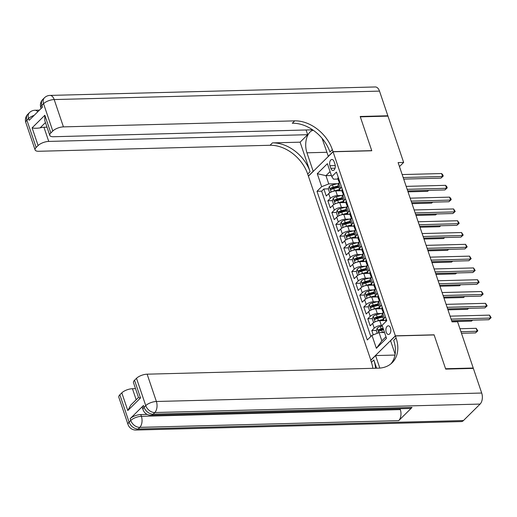 <?xml version="1.0" encoding="UTF-8"?>
<svg xmlns="http://www.w3.org/2000/svg" width="517" height="517" viewBox="0 0 517 517"><rect width="100%" height="100%" fill="white"/><g stroke="black" fill="none" stroke-linecap="round" stroke-linejoin="round"><path stroke-width="0.78" d="M390.503 328.036A4.323 2.482 -91.5 0 0 388.254 325.826A4.323 2.482 -91.5 0 0 386.238 332.257A4.323 2.482 -91.5 0 0 388.48 334.473A4.323 2.482 -91.5 0 0 390.503 328.036M370.876 360.226L308.41 176.168L333.064 151.772L395.363 335.83L370.708 360.226M340.903 190.754L335.798 190.883A5.409 2.1 161.3 0 0 328.709 193.636L326.272 196.046L323.875 188.963L328.444 188.847M331.849 188.757L333.226 188.724M341.375 195.504L337.394 195.607A5.409 2.1 161.3 0 0 330.305 198.36L327.868 200.764L332.437 200.648M335.843 200.557L337.22 200.518M327.868 200.764L330.266 207.84L332.702 205.436A5.409 2.1 161.3 0 1 339.792 202.683L344.897 202.554M348.891 214.348L343.786 214.484A5.409 2.1 161.3 0 0 336.696 217.237L334.26 219.641L331.862 212.565L336.431 212.442M339.837 212.358L341.214 212.319M352.885 226.149L347.779 226.278A5.409 2.1 161.3 0 0 340.684 229.031L338.254 231.442L335.856 224.359L340.425 224.242M343.831 224.152L345.207 224.12M356.879 237.949L351.773 238.078A5.409 2.1 161.3 0 0 344.677 240.832L342.248 243.242L339.85 236.159L344.419 236.043M347.825 235.952L349.201 235.92M360.872 249.743L355.767 249.879A5.409 2.1 161.3 0 0 348.671 252.632L346.241 255.036L343.844 247.96L348.413 247.843M351.818 247.753L353.195 247.714M364.866 261.544L359.761 261.68A5.409 2.1 161.3 0 0 352.665 264.433L350.235 266.837L347.838 259.76L352.407 259.637M355.812 259.553L357.189 259.515M368.86 273.344L363.755 273.474A5.409 2.1 161.3 0 0 356.659 276.227L354.229 278.637L351.831 271.554L356.4 271.438M359.8 271.347L361.183 271.315M372.854 285.138L367.749 285.274A5.409 2.1 161.3 0 0 360.653 288.027L358.223 290.431L355.825 283.355L360.394 283.238M363.794 283.148L365.176 283.109M376.848 296.939L371.742 297.075A5.409 2.1 161.3 0 0 364.647 299.828L362.217 302.232L359.819 295.155L364.388 295.033M367.787 294.948L369.17 294.91M380.842 308.739L375.736 308.869A5.409 2.1 161.3 0 0 368.64 311.622L366.21 314.032L363.813 306.949L368.382 306.833M371.781 306.743L373.164 306.71M384.835 320.54L379.73 320.669A5.409 2.1 161.3 0 0 372.634 323.422L370.204 325.833L367.807 318.75L372.376 318.634M375.775 318.543L377.158 318.511M399.467 166.571L403.648 162.435L398.116 162.577L452.026 321.858L457.558 321.716L473.236 368.026L445.57 368.744L434.093 334.822L395.363 335.83M329.956 165.711L330.835 168.309A4.194 2.404 -91.5 0 0 333.006 170.455A4.194 2.404 -91.5 0 0 334.964 164.219L334.085 161.627A4.194 2.404 -91.5 0 0 331.908 159.482A4.194 2.404 -91.5 0 0 329.956 165.711L335.262 165.576M331.41 175.528L325.956 175.67L328.754 183.929L321.664 186.682L316.999 191.296L367.316 339.96L371.981 335.346L376.376 348.322L386.503 338.299L382.108 325.316L386.774 320.702L336.451 172.038L331.791 176.652L333.549 179.179L337.944 179.063M321.664 186.682L317.27 173.699L327.397 163.676L331.791 176.652M382.128 325.367L381.326 325.387L379.73 320.669M381.313 313.489L377.332 313.593L375.736 308.869M377.32 301.689L373.339 301.792L371.742 297.075M373.326 289.888L369.345 289.992L367.749 285.274M369.332 278.094L365.351 278.198L363.755 273.474M365.338 266.294L361.357 266.397L359.761 261.68M361.344 254.493L357.363 254.597L355.767 249.879M357.35 242.693L353.369 242.796L351.773 238.078M353.357 230.899L349.376 231.002L347.779 226.278M349.363 219.098L345.382 219.202L343.786 214.484M345.369 207.298L341.388 207.401L339.792 202.683M323.875 188.963L321.645 191.174L370.831 336.483M381.326 325.387A5.409 2.1 -18.7 0 0 374.23 328.14L371.801 330.55L373.255 334.848M367.807 318.75L370.237 316.346A5.409 2.1 -18.7 0 1 377.332 313.593M363.813 306.949L366.243 304.545A5.409 2.1 -18.7 0 1 373.339 301.792M359.819 295.155L362.255 292.745A5.409 2.1 -18.7 0 1 369.345 289.992M355.825 283.355L358.262 280.951A5.409 2.1 -18.7 0 1 365.351 278.198M351.831 271.554L354.268 269.15A5.409 2.1 -18.7 0 1 361.357 266.397M347.838 259.76L350.274 257.35A5.409 2.1 -18.7 0 1 357.363 254.597M343.844 247.96L346.28 245.549A5.409 2.1 -18.7 0 1 353.369 242.796M339.85 236.159L342.286 233.755A5.409 2.1 -18.7 0 1 349.376 231.002M335.856 224.359L338.292 221.955A5.409 2.1 -18.7 0 1 345.382 219.202M331.862 212.565L334.299 210.154A5.409 2.1 -18.7 0 1 341.388 207.401M341.582 187.193L340.432 188.337A5.409 2.1 161.3 0 0 339.734 189.952A5.409 2.1 161.3 0 0 341.937 190.857M339.986 182.475L338.835 183.613A5.409 2.1 161.3 0 0 338.137 185.235L339.734 189.952M343.979 194.269L342.829 195.413A5.409 2.1 161.3 0 0 342.131 197.029L343.727 201.753A5.409 2.1 -18.7 0 1 344.425 200.131L345.576 198.993M347.973 206.07L346.823 207.214A5.409 2.1 161.3 0 0 346.125 208.829L347.721 213.547A5.409 2.1 -18.7 0 1 348.419 211.931L349.57 210.787M351.967 217.87L350.817 219.008A5.409 2.1 161.3 0 0 350.119 220.63L351.715 225.347A5.409 2.1 -18.7 0 1 352.413 223.732L353.563 222.588M355.961 229.671L354.811 230.808A5.409 2.1 161.3 0 0 354.113 232.43L355.709 237.148A5.409 2.1 -18.7 0 1 356.407 235.526L357.557 234.388M359.955 241.465L358.804 242.609A5.409 2.1 161.3 0 0 358.107 244.224L359.703 248.948A5.409 2.1 -18.7 0 1 360.401 247.326L361.551 246.189M363.949 253.265L362.792 254.403A5.409 2.1 161.3 0 0 362.1 256.025L363.697 260.742A5.409 2.1 -18.7 0 1 364.395 259.127L365.545 257.983M367.942 265.066L366.786 266.203A5.409 2.1 161.3 0 0 366.094 267.825L367.69 272.543A5.409 2.1 -18.7 0 1 368.388 270.921L369.539 269.784M371.936 276.86L370.779 278.004A5.409 2.1 161.3 0 0 370.088 279.619L371.684 284.344A5.409 2.1 -18.7 0 1 372.382 282.721L373.532 281.584M375.93 288.66L374.773 289.804A5.409 2.1 161.3 0 0 374.082 291.42L375.678 296.138A5.409 2.1 -18.7 0 1 376.376 294.522L377.526 293.378M379.924 300.461L378.767 301.598A5.409 2.1 161.3 0 0 378.076 303.221L379.672 307.938A5.409 2.1 -18.7 0 1 380.37 306.322L381.52 305.179M383.918 312.262L382.761 313.399A5.409 2.1 161.3 0 0 382.069 315.021L383.666 319.739A5.409 2.1 -18.7 0 1 384.364 318.117L385.514 316.979M337.381 183.703L328.754 183.929M333.064 151.772L371.788 150.764L360.31 116.842L387.97 116.125L403.648 162.435M472.868 368.388L473.236 368.026M330.079 171.592L325.956 175.67L317.27 173.699M384.525 332.45L379.071 332.593L381.869 340.852L385.986 336.774M321.645 191.174L316.999 191.296M371.801 330.55L376.37 330.434M379.769 330.344L381.152 330.305M345.931 202.658A5.409 2.1 -18.7 0 1 343.727 201.753M349.925 214.458A5.409 2.1 -18.7 0 1 347.721 213.547M353.919 226.252A5.409 2.1 -18.7 0 1 351.715 225.347M357.913 238.053A5.409 2.1 -18.7 0 1 355.709 237.148M361.906 249.853A5.409 2.1 -18.7 0 1 359.703 248.948M365.9 261.654A5.409 2.1 -18.7 0 1 363.697 260.742M369.894 273.448A5.409 2.1 -18.7 0 1 367.69 272.543M373.888 285.248A5.409 2.1 -18.7 0 1 371.684 284.344M377.882 297.049A5.409 2.1 -18.7 0 1 375.678 296.138M381.876 308.843A5.409 2.1 -18.7 0 1 379.672 307.938M371.981 335.346L379.071 332.593M385.869 320.643A5.409 2.1 -18.7 0 1 383.666 319.739M376.376 348.322L381.869 340.852M338.351 177.654L338.254 177.661A3.58 1.396 161.3 0 0 337.821 178.701L338.583 180.944A3.58 1.396 161.3 0 0 339.081 181.389L339.217 181.441M403.706 179.108L440.923 178.139L442.584 176.491L403.17 177.518M441.589 173.544L442.83 174.882L443.224 176.064L442.584 176.491L441.589 173.544L402.174 174.565M339.32 183.128L339.062 182.359A3.58 1.396 -18.7 0 1 339.126 181.81L338.648 180.394A3.58 1.396 161.3 0 0 338.583 180.944M443.224 176.064L440.923 178.139M332.838 191.406A3.58 1.396 -18.7 0 1 334.48 190.825L339.598 189.545M337.265 190.844L339.863 190.198M330.234 192.518L329.587 192.537L328.392 188.996L329.323 186.495A3.58 1.396 -18.7 0 1 332.483 184.924L339.204 183.244M329.587 192.537L330.305 192.479M408.016 191.839L427.598 191.329L428.574 190.366M338.357 185.887L333.239 187.167A3.58 1.396 161.3 0 0 330.718 188.24C330.182 189.228 330.344 189.7 331.197 189.655A3.58 1.396 -18.7 0 1 333.717 188.582L338.835 187.303M330.718 188.24L332.308 188.201A1.822 0.711 -18.7 0 1 333.11 187.917L338.583 186.553M428.716 190.359L427.598 191.329M25.85 122.607A8.11 8.11 0 0 1 27.828 114.238A8.11 5.842 45.3 0 0 26.897 120.177L36.138 147.494A8.11 3.154 161.3 0 0 35.098 149.917L25.85 122.607A8.11 3.154 -18.7 0 1 26.897 120.177L28.558 118.529L29.159 120.299L42.484 107.109L41.883 105.339L43.551 103.691A8.11 3.154 -18.7 0 1 54.188 99.561L63.436 126.878A8.11 3.154 161.3 0 0 52.799 131.008L43.551 103.691A8.11 5.842 -134.7 0 1 44.481 97.752A8.11 8.11 0 0 1 49.981 95.412A8.11 4.659 -91.5 0 1 54.188 99.561L379.504 91.108L387.853 115.769L360.187 116.487L371.749 150.647L333.019 151.649L332.341 149.646A33.799 24.357 45.3 0 0 294.696 120.868L63.436 126.878M313.27 130.265A15.213 8.731 -91.5 0 0 306.949 152.806L313.199 171.269L308.371 176.051L307.693 174.048A33.799 24.357 45.3 0 0 270.042 145.271L38.781 151.274A8.11 3.154 161.3 0 1 35.098 149.917M328.353 156.431L322.052 138.297M328.192 156.431L333.019 151.649M45.451 122.574L40.093 127.873C36.726 128.39 34.064 128.384 32.112 127.848L44.843 115.252L50.834 132.953A8.11 3.154 161.3 0 0 49.787 135.376A8.11 3.154 161.3 0 0 53.471 136.734L312.604 129.806M306.135 130.168L307.667 134.691L48.74 141.419A8.11 3.154 161.3 0 0 38.103 145.548L32.112 127.848M300.106 142.175L310.09 171.67A33.799 24.357 45.3 0 0 272.44 142.892L300.106 142.175L307.667 134.691M50.834 132.953L52.799 131.008M49.981 95.412L375.297 86.959A8.11 4.659 88.5 0 1 379.504 91.108M387.479 116.138L387.853 115.769M36.138 147.494L38.103 145.548M40.093 127.873A8.11 3.154 -18.7 0 1 43.951 127.26L48.74 141.419M47.008 127.182L43.951 127.26M332.341 149.646L329.943 152.017A33.799 24.357 45.3 0 0 292.299 123.24L294.696 120.868M44.843 115.252L44.785 120.603L49.787 135.376M143.48 405.496L144.081 407.267A8.11 3.154 161.3 0 0 143.041 409.697L142.44 407.926A8.11 3.154 -18.7 0 1 143.48 405.496L130.155 418.686A8.11 3.154 -18.7 0 1 140.792 414.556L141.393 416.327L400.32 409.6A8.11 4.659 88.5 0 1 398.717 420.638L412.043 407.448A8.11 4.659 88.5 0 1 409.858 408.475L150.932 415.203A8.11 4.659 -91.5 0 0 153.116 414.175L412.043 407.448M147.177 414.395L140.792 414.556M445.693 369.099L434.131 334.938L395.402 335.947L396.08 337.95A33.799 24.357 -134.7 0 1 392.196 362.695A33.799 24.357 -134.7 0 1 378.405 368.169L147.138 374.179L156.386 401.489L481.702 393.036L473.352 368.382L445.693 369.099M394.988 355.063L375.581 355.567L379.821 368.091M375.581 355.567L370.747 360.349L371.426 362.352A33.799 24.357 -134.7 0 1 372.873 368.311M376.615 368.214L373.83 359.981A33.799 24.357 -134.7 0 1 375.516 368.24M395.402 335.947L390.574 340.729L395.137 354.216M139.189 397.747L140.527 397.948L127.802 410.543L121.812 392.849L119.847 394.794L129.088 422.105L130.756 420.457L130.155 418.686M121.812 392.849A8.11 3.154 -18.7 0 1 132.449 388.719L136.178 399.744M135.512 388.635L132.449 388.719M398.717 420.638L139.79 427.365L138.129 429.013A8.11 5.842 45.3 0 1 129.088 422.105A8.11 3.154 161.3 0 0 128.048 424.535L118.8 397.218A8.11 3.154 -18.7 0 1 119.847 394.794M481.702 393.036A8.11 4.659 88.5 0 1 480.099 404.074L463.445 420.56A8.11 4.659 88.5 0 1 461.254 421.588L135.939 430.041A8.11 4.659 -91.5 0 0 138.129 429.013L463.445 420.56M127.802 410.543L130.769 405.102L138.491 397.457L133.496 382.677A8.11 3.154 -18.7 0 1 134.536 380.253L140.527 397.948M480.099 404.074L154.783 412.527L153.116 414.175A8.11 5.842 45.3 0 1 144.081 407.267L145.749 405.619L136.501 378.302L134.536 380.253M136.501 378.302A8.11 3.154 -18.7 0 1 147.138 374.179M400.022 408.734L400.32 409.6M396.08 337.95L393.683 340.328A33.799 24.357 -134.7 0 1 390.936 363.819M342.344 189.448L342.241 189.461A3.58 1.396 161.3 0 0 341.815 190.502L342.577 192.738A3.58 1.396 161.3 0 0 343.075 193.19L343.21 193.242M407.7 190.909L444.917 189.939L446.578 188.291L407.163 189.312M445.583 185.338L446.824 186.682L447.218 187.865L446.578 188.291L445.583 185.338L406.168 186.366M343.314 194.928L343.055 194.159A3.58 1.396 -18.7 0 1 343.12 193.61L342.642 192.195A3.58 1.396 161.3 0 0 342.577 192.738M447.218 187.865L444.917 189.939M346.338 201.249L346.235 201.255A3.58 1.396 161.3 0 0 345.808 202.296L346.571 204.538A3.58 1.396 161.3 0 0 347.069 204.984L347.204 205.042M411.694 202.703L448.911 201.74L450.572 200.092L411.157 201.113M449.577 197.139L450.818 198.483L451.212 199.659L450.572 200.092L449.577 197.139L410.162 198.166M347.308 206.729L347.049 205.953A3.58 1.396 -18.7 0 1 347.114 205.404L346.636 203.989A3.58 1.396 161.3 0 0 346.571 204.538M451.212 199.659L448.911 201.74M350.332 213.049L350.229 213.056A3.58 1.396 161.3 0 0 349.802 214.096L350.565 216.339A3.58 1.396 161.3 0 0 351.062 216.785L351.198 216.843M415.687 214.503L452.905 213.534L454.566 211.886L415.151 212.914M453.571 208.939L455.206 211.459L454.566 211.886L453.571 208.939L414.149 209.96M351.302 218.529L351.043 217.754A3.58 1.396 -18.7 0 1 351.108 217.205L350.629 215.789A3.58 1.396 161.3 0 0 350.565 216.339M455.206 211.459L452.905 213.534M354.326 224.85L354.223 224.856A3.58 1.396 161.3 0 0 353.796 225.897L354.559 228.139A3.58 1.396 161.3 0 0 355.056 228.585L355.192 228.637M419.681 226.304L456.899 225.334L458.56 223.687L419.145 224.708M457.564 220.74L459.199 223.26L458.56 223.687L457.564 220.74L418.143 221.761M355.295 230.323L355.037 229.554A3.58 1.396 -18.7 0 1 355.101 229.005L354.623 227.59A3.58 1.396 161.3 0 0 354.559 228.139M459.199 223.26L456.899 225.334M336.832 203.207A3.58 1.396 -18.7 0 1 338.473 202.625L343.592 201.346M341.259 202.645L343.857 201.998M334.228 204.318L333.581 204.338L332.379 200.796L333.316 198.295A3.58 1.396 -18.7 0 1 336.477 196.725L343.198 195.045M333.581 204.338L334.299 204.28M412.01 203.64L431.592 203.129L432.567 202.16M342.351 197.688L337.233 198.967A3.58 1.396 161.3 0 0 334.712 200.04C334.176 201.023 334.337 201.494 335.19 201.456A3.58 1.396 -18.7 0 1 337.711 200.383L342.829 199.103M334.712 200.04L336.302 200.001A1.822 0.711 -18.7 0 1 337.103 199.717L342.577 198.347M432.71 202.16L431.592 203.129M340.826 215.007A3.58 1.396 -18.7 0 1 342.467 214.426L347.586 213.146M345.253 214.445L347.851 213.792M338.221 216.119L337.575 216.132L336.373 212.597L337.31 210.096A3.58 1.396 -18.7 0 1 340.47 208.525L347.191 206.845M337.575 216.132L338.292 216.074M416.004 215.434L435.585 214.93L436.561 213.96M346.345 209.488L341.226 210.768A3.58 1.396 161.3 0 0 338.706 211.841C338.17 212.823 338.331 213.295 339.184 213.256A3.58 1.396 -18.7 0 1 341.705 212.183L346.823 210.904M338.706 211.841L340.296 211.796A1.822 0.711 -18.7 0 1 341.097 211.518L346.571 210.148M436.703 213.96L435.585 214.93M344.82 226.801A3.58 1.396 -18.7 0 1 346.461 226.22L351.579 224.94M349.246 226.246L351.844 225.593M342.215 227.913L341.569 227.932L340.367 224.391L341.304 221.896A3.58 1.396 -18.7 0 1 344.464 220.326L351.185 218.646M341.569 227.932L342.286 227.874M419.998 227.234L439.579 226.724L440.555 225.761M350.339 221.282L345.22 222.562A3.58 1.396 161.3 0 0 342.7 223.635C342.164 224.624 342.325 225.095 343.178 225.05A3.58 1.396 -18.7 0 1 345.699 223.984L350.817 222.704M342.7 223.635L344.29 223.596A1.822 0.711 -18.7 0 1 345.091 223.312L350.565 221.948M440.697 225.755L439.579 226.724M348.813 238.602A3.58 1.396 -18.7 0 1 350.455 238.02L355.573 236.741M353.24 238.04L355.838 237.393M346.209 239.714L345.563 239.733L344.361 236.191L345.298 233.69A3.58 1.396 -18.7 0 1 348.458 232.12L355.179 230.44M345.563 239.733L346.28 239.675M423.992 239.035L443.573 238.524L444.549 237.562M354.332 233.083L349.214 234.363A3.58 1.396 161.3 0 0 346.694 235.435C346.157 236.418 346.319 236.889 347.172 236.851A3.58 1.396 -18.7 0 1 349.692 235.778L354.811 234.498M346.694 235.435L348.284 235.397A1.822 0.711 -18.7 0 1 349.085 235.112L354.559 233.749M444.691 237.555L443.573 238.524M358.32 236.644L358.216 236.657A3.58 1.396 161.3 0 0 357.79 237.691L358.546 239.933A3.58 1.396 161.3 0 0 359.05 240.379L359.186 240.437M423.675 238.098L460.893 237.135L462.553 235.487L423.139 236.508M461.558 232.534L463.193 235.061L462.553 235.487L461.558 232.534L422.137 233.561M359.289 242.124L359.031 241.349A3.58 1.396 -18.7 0 1 359.095 240.806L358.617 239.384A3.58 1.396 161.3 0 0 358.546 239.933M463.193 235.061L460.893 237.135M352.807 250.402A3.58 1.396 -18.7 0 1 354.449 249.821L359.567 248.541M357.234 249.84L359.832 249.188M350.203 251.514L349.557 251.527L348.355 247.992L349.292 245.491A3.58 1.396 -18.7 0 1 352.452 243.921L359.173 242.24M349.557 251.527L350.274 251.469M427.986 250.829L447.567 250.325L448.543 249.356M358.326 244.884L353.208 246.163A3.58 1.396 161.3 0 0 350.688 247.236C350.151 248.218 350.313 248.69 351.166 248.651A3.58 1.396 -18.7 0 1 353.686 247.578L358.804 246.299M350.688 247.236L352.277 247.191A1.822 0.711 -18.7 0 1 353.079 246.913L358.552 245.543M448.685 249.356L447.567 250.325M362.314 248.444L362.21 248.451A3.58 1.396 161.3 0 0 361.784 249.491L362.54 251.734A3.58 1.396 161.3 0 0 363.044 252.18L363.18 252.238M427.669 249.898L464.886 248.935L466.547 247.281L427.132 248.309M465.552 244.334L467.187 246.855L466.547 247.281L465.552 244.334L426.131 245.355M363.283 253.925L363.024 253.149A3.58 1.396 -18.7 0 1 363.089 252.6L362.611 251.184A3.58 1.396 161.3 0 0 362.54 251.734M467.187 246.855L464.886 248.935M356.801 262.203A3.58 1.396 -18.7 0 1 358.443 261.621L363.561 260.342M361.228 261.641L363.826 260.988M354.197 263.308L353.55 263.327L352.348 259.786L353.285 257.292A3.58 1.396 -18.7 0 1 356.446 255.721L363.167 254.041M353.55 263.327L354.268 263.269M431.979 262.63L451.561 262.119L452.537 261.156M362.32 256.684L357.202 257.964A3.58 1.396 161.3 0 0 354.681 259.03C354.145 260.019 354.307 260.49 355.16 260.452A3.58 1.396 -18.7 0 1 357.68 259.379L362.798 258.099M354.681 259.03L356.271 258.991A1.822 0.711 -18.7 0 1 357.073 258.713L362.546 257.343M452.679 261.15L451.561 262.119M366.307 260.245L366.204 260.251A3.58 1.396 161.3 0 0 365.777 261.292L366.534 263.534A3.58 1.396 161.3 0 0 367.038 263.98L367.173 264.032M431.663 261.699L468.874 260.73L470.541 259.082L431.126 260.109M469.546 256.135L471.181 258.655L470.541 259.082L469.546 256.135L430.125 257.156M367.277 265.719L367.018 264.95A3.58 1.396 -18.7 0 1 367.083 264.4L366.598 262.985A3.58 1.396 161.3 0 0 366.534 263.534M471.181 258.655L468.874 260.73M360.795 273.997A3.58 1.396 -18.7 0 1 362.436 273.415L367.555 272.136M365.222 273.435L367.82 272.789M358.191 275.109L357.544 275.128L356.342 271.587L357.279 269.086A3.58 1.396 -18.7 0 1 360.439 267.515L367.16 265.835M357.544 275.128L358.262 275.07M435.973 274.43L455.555 273.92L456.53 272.957M366.314 268.478L361.196 269.758A3.58 1.396 161.3 0 0 358.675 270.83C358.139 271.813 358.3 272.291 359.153 272.246A3.58 1.396 -18.7 0 1 361.674 271.173L366.792 269.893M358.675 270.83L360.265 270.792A1.822 0.711 -18.7 0 1 361.066 270.507L366.54 269.144M456.673 272.95L455.555 273.92M370.301 272.039L370.198 272.052A3.58 1.396 161.3 0 0 369.771 273.092L370.527 275.328A3.58 1.396 161.3 0 0 371.032 275.781L371.167 275.832M435.657 273.499L472.868 272.53L474.535 270.882L435.12 271.903M473.54 267.929L475.175 270.456L474.535 270.882L473.54 267.929L434.118 268.956M371.271 277.519L371.012 276.75A3.58 1.396 -18.7 0 1 371.077 276.201L370.592 274.786A3.58 1.396 161.3 0 0 370.527 275.328M475.175 270.456L472.868 272.53M364.789 285.798A3.58 1.396 -18.7 0 1 366.43 285.216L371.549 283.936M369.216 285.235L371.813 284.589M362.184 286.909L361.538 286.922L360.336 283.387L361.273 280.886A3.58 1.396 -18.7 0 1 364.433 279.316L371.154 277.635M361.538 286.922L362.255 286.87M439.967 286.231L459.542 285.72L460.518 284.751M370.308 280.279L365.189 281.558A3.58 1.396 161.3 0 0 362.669 282.631C362.133 283.613 362.294 284.085 363.147 284.046A3.58 1.396 -18.7 0 1 365.668 282.973L370.786 281.694M362.669 282.631L364.259 282.592A1.822 0.711 -18.7 0 1 365.06 282.308L370.534 280.938M460.666 284.751L459.542 285.72M374.295 283.839L374.192 283.846A3.58 1.396 161.3 0 0 373.765 284.886L374.521 287.129A3.58 1.396 161.3 0 0 375.025 287.575L375.161 287.633M439.65 285.294L476.861 284.331L478.529 282.683L439.114 283.704M477.534 279.729L479.169 282.25L478.529 282.683L477.534 279.729L438.112 280.757M375.264 289.32L375.006 288.544A3.58 1.396 -18.7 0 1 375.071 287.995L374.586 286.58A3.58 1.396 161.3 0 0 374.521 287.129M479.169 282.25L476.861 284.331M368.783 297.598A3.58 1.396 -18.7 0 1 370.424 297.017L375.542 295.737M373.209 297.036L375.807 296.383M366.178 298.71L365.532 298.723L364.33 295.181L365.267 292.687A3.58 1.396 -18.7 0 1 368.427 291.116L375.148 289.436M365.532 298.723L366.249 298.664M443.961 298.025L463.536 297.521L464.512 296.551M374.302 292.079L369.183 293.359A3.58 1.396 161.3 0 0 366.663 294.432C366.126 295.414 366.282 295.886 367.141 295.847A3.58 1.396 -18.7 0 1 369.661 294.774L374.78 293.494M366.663 294.432L368.253 294.386A1.822 0.711 -18.7 0 1 369.054 294.108L374.528 292.738M464.66 296.545L463.536 297.521M378.289 295.64L378.186 295.646A3.58 1.396 161.3 0 0 377.759 296.687L378.515 298.929A3.58 1.396 161.3 0 0 379.019 299.375L379.155 299.433M443.644 297.094L480.855 296.125L482.523 294.477L443.108 295.504M481.527 291.53L483.162 294.05L482.523 294.477L481.527 291.53L442.106 292.551M379.258 301.12L378.993 300.345A3.58 1.396 -18.7 0 1 379.064 299.795L378.58 298.38A3.58 1.396 161.3 0 0 378.515 298.929M483.162 294.05L480.855 296.125M372.776 309.392A3.58 1.396 -18.7 0 1 374.411 308.811L379.536 307.531M377.203 308.836L379.801 308.184M370.172 310.504L369.526 310.523L368.324 306.982L369.261 304.487A3.58 1.396 -18.7 0 1 372.421 302.917L379.142 301.237M369.526 310.523L370.243 310.465M447.955 309.825L467.53 309.315L468.505 308.352M378.295 303.873L373.177 305.153A3.58 1.396 161.3 0 0 370.657 306.226C370.12 307.214 370.275 307.686 371.135 307.641A3.58 1.396 -18.7 0 1 373.655 306.575L378.774 305.295M370.657 306.226L372.246 306.187A1.822 0.711 -18.7 0 1 373.048 305.902L378.522 304.539M468.654 308.345L467.53 309.315M382.283 307.441L382.179 307.447A3.58 1.396 161.3 0 0 381.753 308.487L382.509 310.73A3.58 1.396 161.3 0 0 383.013 311.176L383.149 311.228M447.638 308.895L484.849 307.925L486.516 306.277L447.102 307.298M485.521 303.33L487.156 305.851L486.516 306.277L485.521 303.33L446.1 304.351M383.252 312.914L382.987 312.145A3.58 1.396 -18.7 0 1 383.058 311.596L382.574 310.181A3.58 1.396 161.3 0 0 382.509 310.73M487.156 305.851L484.849 307.925M376.77 321.193A3.58 1.396 -18.7 0 1 378.405 320.611L383.53 319.332M381.197 320.63L383.795 319.984M374.166 322.304L373.52 322.324L372.318 318.782L373.255 316.281A3.58 1.396 -18.7 0 1 376.408 314.711L383.136 313.031M373.52 322.324L374.237 322.265M451.948 321.626L471.523 321.115L472.499 320.146M382.289 315.674L377.171 316.953A3.58 1.396 161.3 0 0 374.644 318.026C374.114 319.008 374.269 319.48 375.129 319.441A3.58 1.396 -18.7 0 1 377.649 318.369L382.767 317.089M374.644 318.026L376.24 317.987A1.822 0.711 -18.7 0 1 377.042 317.703L382.515 316.339M472.648 320.146L471.523 321.115M386.277 319.235L386.173 319.248A3.58 1.396 161.3 0 0 385.747 320.281L386.109 321.361M451.632 320.689L488.843 319.726L490.51 318.078L451.095 319.099M489.515 315.124L491.15 317.645L490.51 318.078L489.515 315.124L450.094 316.152M491.15 317.645L488.843 319.726M382.024 332.515A3.58 1.396 -18.7 0 1 382.399 332.412L384.344 331.927M377.236 333.303L376.311 330.583L377.248 328.082A3.58 1.396 -18.7 0 1 380.402 326.511L382.347 326.027M461.474 333.278L475.517 332.916L477.185 331.268L476.189 328.314L459.936 328.734M383.11 328.269L381.165 328.754A3.58 1.396 161.3 0 0 378.638 329.827C378.108 330.809 378.263 331.281 379.123 331.242A3.58 1.396 -18.7 0 1 381.643 330.169L383.588 329.684M378.638 329.827L380.234 329.781A1.822 0.711 -18.7 0 1 381.035 329.503L383.33 328.928M460.938 331.688L477.185 331.268L477.824 330.835L475.517 332.916M476.189 328.314L477.824 330.835M337.394 195.607L335.798 190.883M330.305 198.36L328.709 193.636M374.23 328.14L372.634 323.422M370.237 316.346L368.64 311.622M366.243 304.545L364.647 299.828M362.255 292.745L360.653 288.027M358.262 280.951L356.659 276.227M354.268 269.15L352.665 264.433M350.274 257.35L348.671 252.632M346.28 245.549L344.677 240.832M342.286 233.755L340.684 229.031M338.292 221.955L336.696 217.237M334.299 210.154L332.702 205.436M340.432 188.337L338.835 183.613M344.425 200.131L342.829 195.413M348.419 211.931L346.823 207.214M352.413 223.732L350.817 219.008M356.407 235.526L354.811 230.808M360.401 247.326L358.804 242.609M364.395 259.127L362.792 254.403M368.388 270.921L366.786 266.203M372.382 282.721L370.779 278.004M376.376 294.522L374.773 289.804M380.37 306.322L378.767 301.598M384.364 318.117L382.761 313.399M335.068 168.199L330.835 168.309M339.94 182.52L338.292 177.654M329.297 186.559L331.158 192.046M333.717 188.582L334.48 190.825M332.483 184.924L333.239 187.167M310.09 171.67L307.693 174.048M272.44 142.892L270.042 145.271M40.843 107.769A8.11 3.154 -18.7 0 1 41.883 105.339A8.11 5.842 45.3 0 1 42.821 99.4A8.11 8.11 0 0 0 40.843 107.769L41.089 108.492M37.793 111.756A8.11 4.659 -91.5 0 0 34.988 110.25A8.11 8.11 0 0 0 29.495 112.59A8.11 5.842 -134.7 0 0 28.558 118.529A8.11 3.154 -18.7 0 1 34.116 115.394M326.789 152.289L306.949 152.806M373.83 359.981L371.426 362.352M141.393 416.327A8.11 3.154 161.3 0 0 130.756 420.457A8.11 5.842 -134.7 0 0 139.79 427.365A8.11 4.659 -91.5 0 0 141.393 416.327M156.386 401.489A8.11 3.154 161.3 0 0 145.749 405.619A8.11 5.842 -134.7 0 0 154.783 412.527A8.11 4.659 -91.5 0 0 156.386 401.489M343.934 194.321L342.286 189.455M347.928 206.115L346.28 201.255M351.922 217.915L350.274 213.056M355.916 229.716L354.268 224.85M333.291 198.36L335.152 203.847M337.711 200.383L338.473 202.625M336.477 196.725L337.233 198.967M337.284 210.16L339.146 215.647M341.705 212.183L342.467 214.426M340.47 208.525L341.226 210.768M341.278 221.955L343.139 227.441M345.699 223.984L346.461 226.22M344.464 220.326L345.22 222.562M345.272 233.755L347.133 239.242M349.692 235.778L350.455 238.02M348.458 232.12L349.214 234.363M359.91 241.51L358.262 236.65M349.266 245.556L351.127 251.042M353.686 247.578L354.449 249.821M352.452 243.921L353.208 246.163M363.903 253.311L362.255 248.451M353.26 257.35L355.121 262.843M357.68 259.379L358.443 261.621M356.446 255.721L357.202 257.964M367.897 265.111L366.249 260.245M357.253 269.15L359.115 274.637M361.674 271.173L362.436 273.415M360.439 267.515L361.196 269.758M371.891 276.912L370.243 272.045M361.247 280.951L363.102 286.437M365.668 282.973L366.43 285.216M364.433 279.316L365.189 281.558M375.885 288.706L374.237 283.846M365.241 292.745L367.096 298.238M369.661 294.774L370.424 297.017M368.427 291.116L369.183 293.359M379.872 300.506L378.231 295.646M369.235 304.545L371.09 310.032M373.655 306.575L374.411 308.811M372.421 302.917L373.177 305.153M383.866 312.307L382.225 307.441M373.229 316.346L375.083 321.832M377.649 318.369L378.405 320.611M376.408 314.711L377.171 316.953M386.729 320.747L386.218 319.241M377.223 328.146L378.767 332.709M381.643 330.169L382.399 332.412M380.402 326.511L381.165 328.754M42.821 99.4L44.481 97.752M39.434 110.134L34.988 110.25M27.828 114.238L29.495 112.59M128.048 424.535A8.11 8.11 0 0 0 135.939 430.041M143.041 409.697A8.11 8.11 0 0 0 150.932 415.203"/></g></svg>
